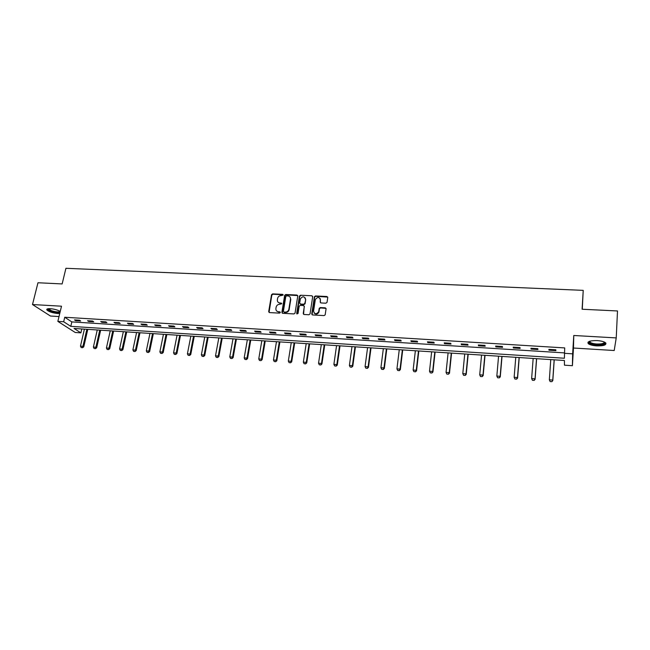 <?xml version="1.0" encoding="UTF-8"?>
<svg xmlns="http://www.w3.org/2000/svg" width="650" height="650" viewBox="0 0 650 650"><rect width="100%" height="100%" fill="white"/><g stroke="black" fill="none" stroke-linecap="round" stroke-linejoin="round"><path stroke-width="0.97" d="M283.164 295.043L282.612 294.352L272.61 293.873L271.521 294.751L268.686 311.586L269.474 312.577L279.524 313.129L280.296 312.504L279.736 311.805L278.436 311.74C276.624 311.456 275.787 310.391 275.909 308.555L276.144 307.092C276.656 305.313 277.826 304.379 279.662 304.306L281.726 303.769L281.182 303.054L279.874 302.989C278.078 302.713 277.233 301.665 277.355 299.837L277.591 298.382C278.094 296.611 279.264 295.685 281.092 295.596L283.164 295.043M283.148 294.783L272.911 294.231L271.822 295.108L269.059 312.447M280.28 312.211L278.436 311.74M281.718 303.469L279.874 302.989M597.179 340.592C590.062 340.519 587.088 341.543 588.258 343.647C589.761 344.833 592.564 345.581 596.651 345.889C603.761 345.987 606.742 344.963 605.613 342.826C604.094 341.64 601.283 340.892 597.179 340.592M60.247 311.431C57.606 309.961 54.291 309.034 50.302 308.677C47.442 308.571 46.329 309.026 46.938 310.034C49.034 311.813 52.634 312.975 57.728 313.527L59.751 313.503M325.926 303.209L327.048 302.307L327.754 297.505L326.926 296.506L315.477 295.953L314.397 296.717L311.748 313.942L312.577 314.957L324.082 315.591L325.162 314.868L326.072 308.839L325.236 307.832L320.312 307.572L319.231 308.319L318.662 311.789C316.241 314.551 314.543 314.316 313.56 311.082L315.364 299.463C317.736 296.66 319.442 296.863 320.466 300.081L320.182 301.957L321.011 302.957L325.926 303.209M564.354 353.316L572.642 353.836L572.398 365.706L564.444 365.178L564.403 360.49L74.051 328.453L80.884 332.857L75.221 332.483L57.85 321.384L63.667 321.75L70.793 326.349L564.387 358.239L564.704 347.912L64.74 317.257L63.667 321.75M57.85 321.384L61.506 306.199L32.5 304.541L37.968 282.75L62.14 283.928L65.926 268.296L583.221 290.363L582.099 309.238L617.5 310.96L616.233 337.911L573.771 335.489L572.642 353.836M297.765 296.034L296.961 295.051L285.748 294.507L284.659 295.36L281.889 312.309L282.685 313.308L293.954 313.926L295.043 313.113L297.765 296.034M300.536 295.23L311.862 295.774L312.683 296.766L310.058 313.852L308.937 314.754L304.054 314.486L303.233 313.479L304.322 306.54L303.509 305.541L300.284 305.378L299.195 306.183L298.025 313.544L296.692 313.406L299.447 296.034L300.536 295.23L311.862 295.774M573.771 335.489L573.487 348.026L614.201 350.512L616.233 337.911M32.5 304.541L50.448 316.03L59.012 316.55M582.278 309.246L583.221 290.363M64.74 317.257L71.841 321.912L564.379 352.893M75.668 320.694L80.657 321.002L79.503 320.223L74.498 319.914L75.668 320.694L75.831 319.995M88.676 321.498L93.722 321.815L92.584 321.035L87.539 320.726L88.676 321.498L88.839 320.808M101.822 322.319L106.909 322.636L105.804 321.856L100.701 321.539L101.822 322.319L101.977 321.62M115.091 323.148L120.226 323.473L119.145 322.684L113.994 322.368L115.091 323.148L115.245 322.449M128.489 323.984L133.681 324.309L132.624 323.521L127.424 323.204L128.489 323.984L128.643 323.277M142.025 324.829L147.274 325.154L146.242 324.366L140.993 324.041L142.025 324.829L142.179 324.114M155.699 325.683L160.997 326.007L159.998 325.227L154.692 324.894L155.699 325.683L155.846 324.967M169.512 326.544L174.866 326.877L173.899 326.089L168.537 325.756L169.512 326.544L169.658 325.821M183.471 327.413L188.874 327.746L187.931 326.958L182.52 326.625L183.471 327.413L183.609 326.69M197.567 328.291L203.028 328.632L202.118 327.836L196.641 327.502L197.567 328.291L197.706 327.567M211.803 329.176L217.319 329.526L216.45 328.729L210.917 328.388L211.803 329.176L211.941 328.445M226.2 330.078L231.774 330.428L230.929 329.631L225.339 329.282L226.2 330.078L226.33 329.339M240.736 330.98L246.366 331.338L245.554 330.533L239.915 330.184L240.736 330.98L240.866 330.249M255.426 331.898L261.121 332.256L260.341 331.451L254.637 331.102L255.426 331.898L255.556 331.159M270.278 332.824L276.031 333.182L275.283 332.386L269.514 332.02L270.278 332.824L270.4 332.077M285.277 333.759L291.094 334.124L290.379 333.32L284.554 332.954L285.277 333.759L285.399 333.011M300.446 334.709L306.321 335.075L305.646 334.271L299.756 333.905L300.446 334.709L300.56 333.954M315.77 335.66L321.709 336.034L321.067 335.221L315.12 334.856L315.77 335.66L315.884 334.904M331.256 336.627L337.261 337.001L336.659 336.196L330.647 335.822L331.256 336.627L331.37 335.863M346.921 337.602L352.983 337.984L352.422 337.171L346.344 336.789L346.921 337.602L347.027 336.838M362.749 338.593L368.883 338.975L368.355 338.162L362.213 337.781L362.749 338.593L362.854 337.821M378.747 339.584L384.946 339.974L384.467 339.162L378.251 338.772L378.747 339.584L378.852 338.812M394.924 340.6L401.196 340.99L400.757 340.169L394.469 339.779L394.924 340.6L395.021 339.812M411.279 341.616L417.625 342.014L417.219 341.193L410.865 340.803L411.279 341.616L411.377 340.827M427.822 342.648L434.233 343.046L433.875 342.225L427.448 341.827L427.822 342.648L427.911 341.859M444.543 343.688L451.027 344.094L450.71 343.273L444.21 342.867L444.543 343.688L444.632 342.899M461.459 344.744L468.008 345.158L467.74 344.329L461.167 343.923L461.459 344.744L461.532 343.947M478.554 345.808L485.184 346.223L484.965 345.402L478.319 344.988L478.554 345.808L478.636 345.004M495.852 346.889L502.564 347.311L502.385 346.483L495.657 346.06L495.852 346.889L495.926 346.084M513.354 347.977L520.13 348.4L520 347.579L513.199 347.157L513.354 347.977L513.419 347.165M531.042 349.082L537.908 349.513L537.826 348.684L530.944 348.254L531.042 349.082L531.107 348.262M548.949 350.204L555.888 350.634L555.856 349.798L548.901 349.367L548.949 350.204L549.006 349.375M573.487 348.026L572.398 365.706M81.786 328.957L80.884 332.857M71.841 321.912L70.793 326.349M278.078 302.209L280.174 303.339M276.664 310.984L278.728 312.081M297.716 295.579L286.041 294.864L284.944 295.717L282.238 313.162M286.577 295.864L285.805 296.489L283.384 311.342L283.944 312.041L285.326 312.114C287.113 312.049 288.275 311.163 288.827 309.449L290.501 299.081C290.615 297.253 289.762 296.205 287.95 295.937L286.577 295.864M290.111 297.123L290.786 299.439L289.112 309.79C288.559 311.504 287.398 312.398 285.61 312.455L284.237 312.382M312.642 296.327L312.122 296.14M304.265 306.069L303.566 314.316M300.812 295.588L299.723 296.392L296.993 314.031M305.435 299.382C304.371 296.14 302.681 295.969 300.357 298.886L299.683 303.062L300.495 304.054L303.713 304.216L304.801 303.428L305.703 299.739L305.151 297.822M300.016 303.883L300.495 304.054M305.703 299.739L305.069 303.786L303.981 304.574L300.771 304.403M320.198 298.569L320.483 302.754M314.129 313.032C315.933 314.689 317.525 314.389 318.914 312.138L318.76 311.366M326.024 308.392L320.572 307.921L319.491 308.669L319.02 311.716M327.722 297.082L315.738 296.311L314.657 297.082L312.073 314.771M84.403 329.127L80.478 346.141L82.948 346.32L86.864 329.29M82.404 347.644L81.169 347.555L82.542 347.726L82.948 346.32L83.769 346.824L87.782 329.347M80.478 346.141L81.169 347.555M82.542 347.726L83.769 346.824M60.044 312.276C57.996 312.804 55.023 312.447 51.131 311.196C48.864 310.342 47.791 309.587 47.921 308.912L48.043 308.742M48.474 308.685L51.464 310.708C55.973 312.073 58.858 312.293 60.125 311.358M47.003 309.091L50.676 311.309L59.922 312.788M604.63 342.184C605.264 343.956 602.631 344.793 596.733 344.695C592.061 344.289 589.509 343.387 589.062 341.998L589.396 341.348M589.729 341.234L590.054 342.201C591.256 343.159 593.499 343.752 596.773 343.996C601.656 344.118 604.167 343.468 604.297 342.03M587.966 342.266L588.364 342.802C589.859 343.98 592.637 344.727 596.692 345.028C601.681 345.215 604.776 344.622 605.962 343.257M97.256 329.964L93.389 347.067L95.883 347.246L99.743 330.127M95.331 348.579L94.079 348.489L95.469 348.66L95.883 347.246L96.688 347.758L100.644 330.184M93.389 347.067L94.079 348.489M95.469 348.66L96.688 347.758M110.24 330.817L106.421 348.002L108.948 348.181L112.751 330.98M108.379 349.521L107.12 349.432L108.509 349.611L108.948 348.181L109.728 348.692L113.62 331.037M106.421 348.002L107.12 349.432M108.509 349.611L109.728 348.692M123.346 331.671L119.592 348.952L122.135 349.131L125.881 331.833M121.566 350.48L120.291 350.382L121.688 350.561L122.135 349.131L122.899 349.643L126.734 331.89M119.592 348.952L120.291 350.382M121.688 350.561L122.899 349.643M136.581 332.532L132.884 349.903L135.46 350.09L139.141 332.702M134.875 351.439L133.591 351.349L134.997 351.528L135.46 350.09L136.199 350.602L139.969 332.759M132.884 349.903L133.591 351.349M134.997 351.528L136.199 350.602M149.947 333.409L146.315 350.87L148.907 351.057L152.531 333.58M148.314 352.414L147.022 352.316L148.436 352.495L148.907 351.057L149.638 351.569L153.343 333.629M146.315 350.87L147.022 352.316M148.436 352.495L149.638 351.569M163.442 334.287L159.876 351.845L162.5 352.032L166.051 334.457M161.899 353.397L160.582 353.299L162.013 353.478L162.5 352.032L163.207 352.544L166.847 334.514M159.876 351.845L160.582 353.299M162.013 353.478L163.207 352.544M177.076 335.181L173.574 352.828L176.223 353.023L179.717 335.351M175.606 354.388L174.281 354.291L175.719 354.477L176.223 353.023L176.906 353.535L180.481 335.4M173.574 352.828L174.281 354.291M175.719 354.477L176.906 353.535M190.848 336.082L187.411 353.819L190.093 354.014L193.513 336.253M189.459 355.396L188.126 355.298L189.572 355.477L190.093 354.014L190.751 354.526L194.261 336.302M187.411 353.819L188.126 355.298M189.572 355.477L190.751 354.526M204.758 336.993L201.386 354.827L204.092 355.022L207.447 337.163M203.458 356.403L202.101 356.306L203.564 356.493L204.092 355.022L204.734 355.534L208.171 337.212M201.386 354.827L202.101 356.306M203.564 356.493L204.734 355.534M218.806 337.911L215.507 355.842L218.246 356.037L221.528 338.081M217.596 357.427L216.231 357.329L217.693 357.516L218.246 356.037L218.863 356.558L222.227 338.13M215.507 355.842L216.231 357.329M217.693 357.516L218.863 356.558M233.001 338.837L229.775 356.866L232.537 357.069L235.747 339.016M231.879 358.459L230.498 358.361L231.977 358.548L232.537 357.069L233.131 357.581L236.421 339.056M229.775 356.866L230.498 358.361M231.977 358.548L233.131 357.581M247.341 339.771L244.189 357.906L246.976 358.101L250.12 339.95M246.301 359.507L244.912 359.401L246.399 359.588L246.976 358.101L247.553 358.621L250.77 339.999M244.189 357.906L244.912 359.401M246.399 359.588L247.553 358.621M261.828 340.722L258.749 358.946L261.568 359.149L264.631 340.901M260.886 360.563L259.472 360.457L260.975 360.644L261.568 359.149L262.121 359.669L265.257 340.941M258.749 358.946L259.472 360.457M260.975 360.644L262.121 359.669M276.469 341.673L273.463 360.011L276.315 360.214L279.297 341.859M275.616 361.627L274.194 361.522L275.706 361.717L276.315 360.214L276.835 360.734L279.898 341.9M273.463 360.011L274.194 361.522M275.706 361.717L276.835 360.734M291.257 342.639L288.332 361.075L291.208 361.286L294.117 342.826M290.501 362.708L289.063 362.602L290.582 362.789L291.208 361.286L291.712 361.806L294.694 342.867M288.332 361.075L289.063 362.602M290.582 362.789L291.712 361.806M306.199 343.614L303.355 362.156L306.264 362.367L309.091 343.809M305.541 363.797L304.094 363.691L305.622 363.878L306.264 362.367L306.743 362.887L309.644 343.842M303.355 362.156L304.094 363.691M305.622 363.878L306.743 362.887M321.303 344.606L318.541 363.244L321.482 363.456L324.228 344.793M320.743 364.894L319.28 364.788L320.824 364.983L321.482 363.456L321.929 363.976L324.748 344.825M318.541 363.244L319.28 364.788M320.824 364.983L321.929 363.976M336.57 345.597L333.889 364.349L336.854 364.561L339.519 345.792M336.107 366.007L334.628 365.901L336.18 366.096L336.854 364.561L337.285 365.089L340.015 345.824M333.889 364.349L334.628 365.901M336.18 366.096L337.285 365.089M351.991 346.613L349.399 365.463L352.398 365.682L354.973 346.808M351.642 367.128L350.139 367.023L351.707 367.217L352.398 365.682L352.796 366.202L355.436 346.832M349.399 365.463L350.139 367.023M351.707 367.217L352.796 366.202M367.583 347.628L365.072 366.592L368.111 366.811L370.598 347.823M367.331 368.266L365.82 368.16L367.396 368.355L368.111 366.811L368.477 367.331L371.028 347.856M365.072 366.592L365.82 368.16M367.396 368.355L368.477 367.331M383.338 348.66L380.916 367.729L383.988 367.949L386.384 348.855M383.199 369.411L381.664 369.306L383.256 369.501L383.988 367.949L384.329 368.477L386.791 348.879M380.916 367.729L381.664 369.306M383.256 369.501L384.329 368.477M399.262 349.7L396.939 368.883L400.043 369.102L402.35 349.895M399.238 370.573L397.686 370.459L399.287 370.662L400.043 369.102L400.351 369.631L402.724 349.919M396.939 368.883L397.686 370.459M399.287 370.662L400.351 369.631M415.366 350.748L413.132 370.045L416.268 370.273L418.478 350.951M415.447 371.751L413.887 371.637L415.496 371.832L416.268 370.273L416.552 370.793L418.819 350.976M413.132 370.045L413.887 371.637M415.496 371.832L416.552 370.793M431.641 351.812L429.504 371.223L432.673 371.451L434.793 352.016M431.844 372.938L430.259 372.824L431.884 373.019L432.673 371.451L432.933 371.979L435.102 352.04M429.504 371.223L430.259 372.824M431.884 373.019L432.933 371.979M446.851 374.108L448.419 374.132L446.851 374.108L446.054 372.409L449.264 372.637L451.279 353.096M448.419 374.132L449.264 372.637L449.491 373.165L451.555 353.113M448.094 352.885L446.054 372.409L446.818 374.018M448.451 374.221L449.491 373.165M463.588 375.318L465.173 375.351L463.588 375.318L462.792 373.612L466.034 373.848L467.951 354.185M465.173 375.351L466.034 373.848L466.229 374.376L468.195 354.201M464.734 353.974L462.792 373.612L463.556 375.229M465.205 375.432L466.229 374.376M480.512 376.545L482.121 376.577L480.512 376.545L479.716 374.831L482.999 375.066L484.811 355.282M482.121 376.577L482.999 375.066L483.161 375.594L485.022 355.298M481.552 355.071L479.716 374.831L480.48 376.456M482.146 376.659L483.161 375.594M497.624 377.78L499.257 377.812L497.624 377.78L496.836 376.058L500.151 376.293L501.857 356.403M499.257 377.812L500.151 376.293L500.281 376.829L502.027 356.411M498.566 356.184L496.836 376.058L497.599 377.691M499.281 377.902L500.281 376.829M514.93 379.031L516.587 379.072L514.93 379.031L514.142 377.301L517.489 377.544L519.09 357.524M516.587 379.072L517.489 377.544L517.587 378.072L519.228 357.533M515.767 357.305L514.142 377.301L514.914 378.95M516.604 379.153L517.587 378.072M532.431 380.299L534.113 380.339L532.431 380.299L531.643 378.56L535.039 378.804L536.526 358.662M534.113 380.339L535.039 378.804L535.096 379.332L536.624 358.67M533.154 358.442L531.643 378.56L532.415 380.217M534.121 380.429L535.096 379.332M550.136 381.582L551.842 381.623L550.136 381.582L549.356 379.836L552.776 380.079L554.158 359.816M551.842 381.623L552.809 380.608L554.222 359.824M550.753 359.596L549.356 379.836L550.128 381.493M551.842 381.704L552.809 380.608M48.742 308.669L48.628 309.124M589.672 341.502L589.062 341.998M590.111 341.12L590.054 342.201"/></g></svg>
